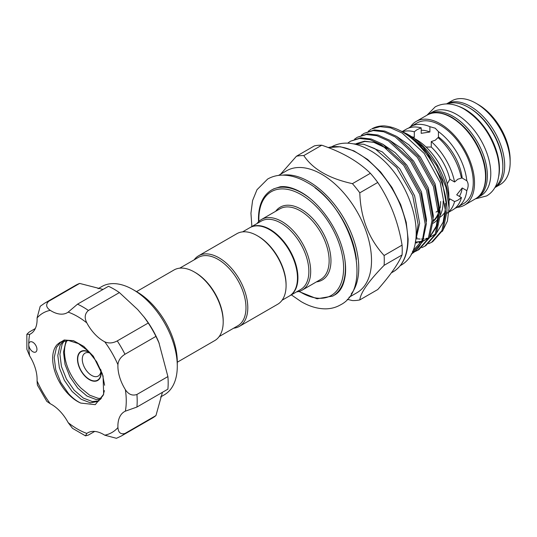 <?xml version="1.0" encoding="UTF-8"?>
<svg xmlns="http://www.w3.org/2000/svg" width="537" height="537" viewBox="0 0 537 537"><rect width="100%" height="100%" fill="white"/><g stroke="black" fill="none" stroke-linecap="round" stroke-linejoin="round"><path stroke-width="0.81" d="M457.967 106.125A48.33 27.904 60 0 1 465.27 109.434A48.33 27.904 60 0 1 498.651 176.592M447.012 103.896A48.33 27.904 60 0 1 468.687 107.46A48.33 27.904 60 0 1 499.578 147.876A48.33 27.904 60 0 1 495.107 187.198M428.143 114.556A48.33 27.904 60 0 1 429.029 114.012A48.33 27.904 60 0 1 453.194 116.401A48.33 27.904 60 0 1 484.763 158.992A48.33 27.904 60 0 1 477.359 197.717A48.33 27.904 60 0 1 476.44 198.207M429.029 114.012L432.446 112.038A48.33 27.904 60 0 1 456.611 114.428A48.33 27.904 60 0 1 488.18 157.019A48.33 27.904 60 0 1 480.776 195.743L477.359 197.717M90.216 353.138A13.21 7.625 -120 0 0 85.021 353.171A13.21 7.625 -120 0 0 82.993 363.757A13.21 7.625 -120 0 0 91.626 375.403A13.21 7.625 -120 0 0 98.231 376.054A13.21 7.625 -120 0 0 100.902 371.215M100.654 369.382A16.432 9.485 60 0 1 100.963 372.638A16.432 9.485 60 0 1 89.343 379.344A16.432 9.485 60 0 1 77.724 359.219A16.432 9.485 60 0 1 89.343 352.514L89.343 352.514A16.432 9.485 60 0 1 90.021 352.93M97.721 380.458A16.768 9.679 60 0 1 89.343 379.619A16.768 9.679 60 0 1 78.395 364.851A16.768 9.679 60 0 1 80.953 351.413M100.976 370.147A16.768 9.679 60 0 1 97.707 380.458A16.768 9.679 60 0 1 89.323 379.632A16.768 9.679 60 0 1 78.375 364.858A16.768 9.679 60 0 1 80.939 351.42A16.768 9.679 60 0 1 89.323 352.252A16.768 9.679 60 0 1 89.484 352.346M64.393 340.693L62.151 344.163L59.909 354.252L61.44 366.523L66.467 379.135L74.166 390.211L83.316 398.085L92.465 401.595L99.083 400.783M57.15 344.586L64.165 339.988L73.549 340.693L83.785 346.405L93.331 356.226L103.07 375.954L103.661 394.306L95.25 404.656L80.778 403.086A35.12 20.278 60 0 1 67.998 393.775A35.12 20.278 60 0 1 57.15 344.586L60.097 342.264L68.514 340.492L78.368 343.586L88.229 351.05L96.647 361.716L102.386 373.92L104.608 385.257M104.386 390.647L103.097 395.46L98.07 401.448L90.37 402.804L81.221 399.293L72.072 391.419L64.373 380.35L59.345 367.731L57.808 355.46L60.057 345.372L63.158 340.982M101.473 398.353L98.157 398.306L89.619 395.165L80.959 388.11A35.12 20.278 60 0 1 79.825 386.949A35.12 20.278 60 0 1 67.031 340.445M100.654 399.353L96.063 399.515L86.913 396.011L77.771 388.13L70.065 377.061L65.037 364.442L63.507 352.171L65.749 342.082L66.648 340.451M61.178 341.707L56.459 347.452L54.21 357.541L55.747 369.812L60.775 382.425L68.474 393.5C72.361 397.85 76.462 401.045 80.778 403.086M31.274 350.46A5.8 3.35 -120 0 0 35.744 352.01A5.8 3.35 -120 0 0 34.415 343.519A5.8 3.35 -120 0 0 29.944 341.968A5.8 3.35 -120 0 0 28.743 344.62A5.8 3.35 -120 0 0 31.274 350.46M121.308 436.024L116.428 438.299L104.742 435.185A31.576 18.231 -120 0 0 87.692 432.856A31.576 18.231 -120 0 0 86.826 433.413L85.49 435.863L72.508 428.338L68.172 422.646A31.576 18.231 -120 0 0 60.063 411.315A31.576 18.231 -120 0 0 50.256 403.73L46.826 401.394L37.375 385.022L37.066 380.881A31.576 18.231 -120 0 0 29.642 355.91L26.877 349.312L26.85 334.303L29.642 334.37A31.576 18.231 -120 0 0 30.562 333.9A31.576 18.231 -120 0 0 37.066 317.964L40.215 306.291L44.625 303.204A76.684 44.276 60 0 1 48.672 301.311C45.564 304.459 46.095 307.473 50.256 310.352A31.576 18.231 -120 0 0 67.306 312.682A31.576 18.231 -120 0 0 68.172 312.125L77.516 304.17A76.684 44.276 60 0 1 88.417 310.467C84.759 313.682 84.228 317.823 86.826 322.898A31.576 18.231 -120 0 0 104.742 341.807C108.622 343.573 112.797 343.277 117.261 340.908A76.684 44.276 60 0 1 124.967 354.266C120.691 356.951 118.341 360.414 117.932 364.657A31.576 18.231 -120 0 0 125.356 389.627C128.45 394.413 132.303 396.024 136.915 394.467A76.684 44.276 60 0 1 136.915 407.053L125.356 411.167A31.576 18.231 -120 0 0 124.436 411.637A31.576 18.231 -120 0 0 117.932 427.573C118.341 432.621 120.691 434.581 124.967 433.46A76.684 44.276 60 0 1 121.308 436.024L152.293 418.135A76.684 44.276 60 0 0 155.952 415.571L124.967 433.46M133.089 289.638L136.734 291.739A57.352 33.113 60 0 1 152.253 304.264A57.352 33.113 60 0 1 177.291 361.985L177.291 366.194A62.507 36.086 -120 0 0 150.004 303.284A62.507 36.086 -120 0 0 133.089 289.638A62.507 36.086 -120 0 0 101.835 286.543L98.07 288.711M160.576 396.977L164.342 394.809A62.507 36.086 -120 0 0 177.291 366.194M77.516 304.17L108.501 286.281A76.684 44.276 60 0 1 119.402 292.578L137.68 309.547L144.473 317.521A62.507 36.086 60 0 1 158.831 342.391L167.9 376.578A76.684 44.276 60 0 1 167.9 389.164L136.915 407.053M143.809 316.662L148.246 323.019A76.684 44.276 60 0 1 155.952 336.377L159.241 343.398M162.436 392.319L155.952 415.571M136.532 291.625L173.995 269.99A40.758 23.534 60 0 1 194.374 272.011A40.758 23.534 60 0 1 223.197 321.932A40.758 23.534 60 0 1 214.753 340.586L177.291 362.22M194.374 272.011L195.287 272.534A39.469 22.789 60 0 1 223.197 320.878L223.197 321.932M219.197 336.538L237.804 325.791A39.469 22.789 -120 0 0 245.98 307.721A39.469 22.789 -120 0 0 228.749 268.003A39.469 22.789 -120 0 0 198.334 257.431L179.727 268.171M233.629 328.201A40.758 23.534 -120 0 0 239.361 326.382A40.758 23.534 -120 0 0 247.799 307.721A40.758 23.534 -120 0 0 230.011 266.708A40.758 23.534 -120 0 0 198.603 255.787A40.758 23.534 -120 0 0 194.159 259.841M239.361 326.382L277.636 304.284A40.758 23.534 -120 0 0 286.08 285.624A40.758 23.534 -120 0 0 257.257 235.709A40.758 23.534 -120 0 0 236.877 233.689L198.603 255.787M257.257 235.709L258.169 236.233A39.469 22.789 -120 0 1 286.08 284.576L286.08 285.624M282.079 300.23L289.295 296.068A39.469 22.789 -120 0 0 297.471 277.998A39.469 22.789 -120 0 0 280.24 238.274A39.469 22.789 -120 0 0 249.826 227.701L242.603 231.87M250.054 227.574A39.469 22.789 60 0 1 250.282 227.44A39.469 22.789 60 0 1 280.697 238.012A39.469 22.789 60 0 1 297.928 277.736A39.469 22.789 60 0 1 289.752 295.8A39.469 22.789 60 0 1 289.524 295.934M250.282 227.44L261.217 221.123A39.469 22.789 60 0 1 291.631 231.702A39.469 22.789 60 0 1 308.862 271.42A39.469 22.789 60 0 1 300.686 289.49L289.752 295.8M257.042 223.533A40.758 23.534 60 0 1 261.485 219.485A40.758 23.534 60 0 1 292.893 230.4A40.758 23.534 60 0 1 310.681 271.42A40.758 23.534 60 0 1 302.244 290.081A40.758 23.534 60 0 1 296.511 291.9M407.08 133.975L408.993 135.082A56.707 32.744 60 0 1 449.093 204.53L449.093 207.987L445.898 187.098L436.782 165.691L423.129 147.031L407.08 133.975L400.763 130.9M442.367 231.38L447.375 221.15L449.093 207.987M428.647 243.724L431.6 242.294L441.951 230.534L445.73 212.471L440.226 182.493L424.223 153.448L402.146 133.035L390.52 127.826L380.068 126.638L371.772 128.907A64.051 36.979 60 0 1 384.445 125.92C398.514 127.249 412.161 136.197 425.391 152.77C438.487 169.068 447.67 194.266 446.898 211.8L443.119 229.863L432.768 241.623L431.594 242.294M414.98 251.618L417.927 250.188L428.284 238.428L432.057 220.365L426.559 190.38L410.55 161.342L388.473 140.929L376.853 135.72L366.395 134.532L357.293 137.271L354.595 139.137M357.293 137.271L367.563 133.861L378.021 135.042L389.64 140.258L411.718 160.664L427.727 189.709L433.225 219.693L429.452 237.757L419.095 249.51L417.927 250.188M421.813 247.671L424.76 246.241L435.118 234.481L438.89 216.418L433.393 186.44L417.383 157.395L395.306 136.982L383.687 131.773L373.228 130.585L364.126 133.324L361.428 135.19M364.126 133.324L374.396 129.914L384.854 131.095L396.474 136.311L418.551 156.717L434.561 185.762L440.058 215.746L436.286 233.81L425.928 245.563L424.76 246.241M412.463 251.457L422.438 240.032L425.223 224.312L419.726 194.327L403.717 165.289L381.639 144.876L370.013 139.66L359.562 138.479L350.453 141.218L347.661 143.164M350.453 141.218L360.73 137.801L371.181 138.989L382.807 144.198L404.885 164.611L420.894 193.656L426.391 223.634L422.619 241.704L411.604 253.833A64.051 36.979 60 0 1 411.174 254.082M370.96 129.377L368.261 131.243M422.438 240.032A64.051 36.979 60 0 1 411.604 253.833M353.5 143.862L363.703 144.265L374.819 148.588L396.675 167.557L412.698 195.502L418.128 224.513L416.437 235.918M359.797 299.915L377.759 289.544C390.037 275.642 398.145 264.11 402.072 254.954A79.422 45.853 -120 0 0 402.233 250.135A79.422 45.853 -120 0 0 402.072 245.127L384.109 255.498A79.422 45.853 60 0 1 384.27 260.505A79.422 45.853 60 0 1 384.109 265.325C368.771 281.012 360.663 292.544 359.797 299.915A79.422 45.853 60 0 1 352.426 300.572L347.291 299.317M278.528 175.418L286.53 170.793A70.401 40.644 60 0 1 340.787 189.655A70.401 40.644 60 0 1 371.517 260.505A70.401 40.644 60 0 1 356.93 292.732L348.929 297.35M438.528 210.229A40.114 23.158 60 0 1 436.004 212.108M402.676 131.713A46.558 26.884 60 0 1 414.302 131.793L417.014 129.699L421.196 127.866L421.196 133.337L429.895 131.995L429.895 126.685L435.238 128.215L438.447 131.619A46.558 26.884 60 0 1 466.814 180.754C468.6 183.432 468.6 186.722 466.814 190.628L462.216 187.97L456.705 194.837L461.444 197.569L457.759 200.281L454.591 201.576L449.852 198.838A40.114 23.158 60 0 1 448.986 201.093M449.852 198.838L448.818 198.965M447.281 183.782L449.852 179.264L454.591 181.996L457.759 179.23L461.444 178.13A46.558 26.884 60 0 0 438.038 137.586L435.238 140.224L431.258 141.58A46.558 26.884 60 0 1 454.591 181.996M431.258 141.58L431.258 147.057A40.114 23.158 60 0 1 449.852 179.264M431.258 147.057L426.056 147.024M457.128 207.349A48.33 27.904 -120 0 0 464.505 205.141A48.33 27.904 -120 0 0 471.916 166.41A48.33 27.904 -120 0 0 440.34 123.819A48.33 27.904 -120 0 0 416.175 121.429A48.33 27.904 -120 0 0 410.577 126.712M500.142 184.567A48.33 27.904 -120 0 0 510.15 162.442A48.33 27.904 -120 0 0 475.977 103.252L475.977 103.252A48.33 27.904 -120 0 0 451.812 100.855L446.549 103.896A48.33 27.904 60 0 1 470.506 106.407A48.33 27.904 60 0 1 502.021 148.803A48.33 27.904 60 0 1 494.879 187.601L500.142 184.567M478.252 104.567L475.977 103.252L478.252 104.567A45.108 26.044 60 0 1 510.15 159.811L510.15 162.442M466.814 190.628A46.558 26.884 60 0 1 457.45 207.168L463.619 203.604A46.558 26.884 -120 0 0 470.761 166.295A46.558 26.884 -120 0 0 440.34 125.269A46.558 26.884 -120 0 0 417.061 122.96L410.892 126.524A46.558 26.884 60 0 1 429.895 126.685M457.45 207.168A46.558 26.884 60 0 1 455.061 208.289M438.447 131.619L438.447 136.935L438.897 138.358M461.202 176.995L462.216 178.096L466.814 180.754M438.514 212.706A46.558 26.884 60 0 1 433.191 220.814M413.826 138.204A46.558 26.884 60 0 1 415.947 139.351A46.558 26.884 60 0 1 448.798 198.791M445.18 211.726A46.558 26.884 60 0 1 440.018 217.203M454.591 201.576A46.558 26.884 60 0 1 448.979 211.571M461.444 197.569A46.558 26.884 60 0 1 452.892 209.799L446.851 213.29M402.24 131.518L406.334 129.155A46.558 26.884 60 0 1 421.196 127.866M413.678 138.103L414.302 137.271L414.302 131.793M408.724 128.034A46.558 26.884 60 0 1 410.892 126.524M421.196 130.229A40.114 23.158 60 0 1 429.895 131.995M438.447 136.935A40.114 23.158 60 0 1 462.216 178.096M462.216 187.97A40.114 23.158 60 0 1 459.397 196.388M411.919 136.895A40.114 23.158 60 0 1 414.302 137.271M440.662 201.503A47.034 27.152 60 0 1 440.112 208.141M438.461 213.968A47.034 27.152 60 0 1 433.164 221.459M280.556 174.243L296.431 156.24A79.422 45.853 60 0 1 303.801 155.582C312.735 169.128 328.946 178.485 352.426 183.661A79.422 45.853 60 0 1 359.797 192.83C360.616 217.847 368.718 238.737 384.109 255.498M384.109 265.325L402.072 254.954M402.072 245.127C398.226 221.915 390.124 201.026 377.759 182.459A79.422 45.853 -120 0 0 370.389 173.29L352.426 183.661M359.797 192.83L377.759 182.459M370.389 173.29C358.414 161.509 342.203 152.146 321.757 145.212A79.422 45.853 -120 0 0 314.387 145.876L296.431 156.24M303.801 155.582L321.757 145.212M443.166 201.113A48.33 27.904 60 0 1 440.058 215.76M437.93 219.083A48.33 27.904 60 0 1 433.044 223.305M44.625 303.204L75.61 285.315A76.684 44.276 60 0 1 79.657 283.422L48.672 301.311M119.402 292.578L88.417 310.467M155.952 336.377L124.967 354.266M148.246 323.019L117.261 340.908M167.9 376.578L136.915 394.467M94.707 431.426L88.417 435.057L85.49 435.863M79.657 283.422L103.037 289.436M35.301 328.543L29.018 332.168L26.85 334.303M302.244 290.081L320.696 279.421A40.758 23.534 -120 0 0 329.141 260.767A40.758 23.534 -120 0 0 311.346 219.747A40.758 23.534 -120 0 0 279.938 208.826L261.485 219.485M275.682 211.283A42.047 24.279 60 0 1 309.117 215.055A42.047 24.279 60 0 1 330.96 260.767A42.047 24.279 60 0 1 316.441 281.878M299.277 291.349A59.929 34.603 -120 0 0 343.606 268.064A59.929 34.603 -120 0 0 301.23 194.669A59.929 34.603 -120 0 0 258.854 219.136A59.929 34.603 -120 0 0 258.894 221.412M344.747 258.861A61.218 35.348 60 0 1 345.425 268.064A61.218 35.348 60 0 1 332.752 296.088L317.045 298.787L298.82 291.484M328.201 147.561L340.411 146.749L353.876 150.83L367.617 159.455L380.619 171.954L391.929 187.393L400.683 204.597L406.22 222.264L408.12 239.059C407.939 254.86 402.958 265.775 393.158 271.816A70.401 40.644 -120 0 0 407.737 239.589A70.401 40.644 -120 0 0 380.303 172.384A70.401 40.644 -120 0 0 328.241 147.574M282.657 175.143A70.401 40.644 60 0 1 333.141 202.825A70.401 40.644 60 0 1 358.756 267.869A70.401 40.644 60 0 1 351.232 293.914M475.534 198.771A48.33 27.904 -120 0 0 482.944 160.046A48.33 27.904 -120 0 0 451.369 117.455A48.33 27.904 -120 0 0 427.204 115.059C434.238 111.266 442.508 112.045 452.013 117.388C467.324 127.115 477.943 141.808 483.871 161.483C486.2 170.357 486.542 178.25 484.891 185.164C483.3 191.487 480.179 196.025 475.534 198.771L464.505 205.141M502.854 166.121A47.041 27.159 -120 0 0 469.593 107.984A47.041 27.159 -120 0 0 469.143 107.729M356.427 259.492A69.112 39.899 -120 0 0 315.071 187.849M415.457 241.469L419.639 223.446L414.611 195.783L399.904 168.987L382.357 151.937L363.979 144.325M426.398 221.519L426.472 219.499L421.451 191.837L406.737 165.04L395.292 152.763L382.613 144.084M433.231 217.572L433.305 215.559L428.284 187.89L413.571 161.093L402.126 148.816L389.453 140.137M415.336 242.1L421.773 241.308M422.955 240.959L428.325 238.341M429.62 237.394L438.192 224.258M440.065 213.625L440.145 211.612L435.118 183.943L420.404 157.146L408.959 144.869L396.286 136.19M416 237.495L417.135 237.703M446.898 209.678L446.979 207.665L441.951 179.996L427.244 153.199L415.799 140.922L403.119 132.25M386.613 148.232L375.001 142.54L364.542 141.184L356.4 143.567M415.161 242.979L417.35 242.784M418.847 242.529L420.411 242.16M422.773 241.361L428.519 237.918M429.969 236.582L436.279 226.171L438.561 212.518L438.447 207.383M416.712 238.79L420.082 239.059M421.411 239.059L422.814 238.985M423.78 238.891L424.183 238.837M425.687 238.582L427.244 238.213M429.607 237.414L435.353 233.971M436.803 232.635L443.112 222.224L445.401 208.578L445.28 203.436M258.559 221.747L258.472 218.606C258.626 204.845 262.982 195.327 271.534 190.058A61.218 35.348 60 0 1 309.775 198.281M50.256 310.352A68.951 39.812 -120 0 0 37.066 317.964M86.826 322.898A68.951 39.812 -120 0 0 68.172 312.125M117.932 364.657A68.951 39.812 -120 0 0 104.742 341.807M125.356 411.167A68.951 39.812 -120 0 0 125.356 389.627M104.742 435.185A68.951 39.812 -120 0 0 117.932 427.573M68.172 422.646A68.951 39.812 -120 0 0 86.826 433.413M37.066 380.881A68.951 39.812 -120 0 0 50.256 403.73M29.642 334.37A68.951 39.812 -120 0 0 28.743 344.62A68.951 39.812 -120 0 0 29.642 355.91M251.873 226.52L250.947 213.223L252.591 200.529L256.988 189.736L267.661 179.043C272.071 176.532 276.938 175.23 282.261 175.143C290.282 175.096 298.485 177.499 306.875 182.358C350.601 205.356 375.403 287.644 340.351 304.942C335.947 307.459 331.081 308.762 325.751 308.849C317.736 308.896 309.527 306.486 301.143 301.626L291.343 294.88M273.4 188.977L280.28 186.755C286.228 186.003 293.182 187.849 301.143 192.293C318.3 201.885 335.652 225.097 342.183 247.745C345.069 257.538 346.137 266.412 345.378 274.36C344.076 284.912 340.485 291.792 334.618 295.014M331.41 146.97C335.746 144.493 340.512 143.218 345.707 143.137C353.46 143.104 361.314 145.393 369.268 150.011C410.12 171.766 433.963 248.148 400.005 265.781M427.002 115.18L435.225 106.856C444.086 102.319 453.718 103.057 464.129 109.092C480.3 119.375 491.328 134.727 497.215 155.139C499.907 165.671 499.819 175.022 496.953 183.204C494.879 188.823 491.442 193.065 486.65 195.924L475.332 198.891M391.339 272.863L393.158 271.816M433.178 221.177L434.017 220.694M416.175 121.429L427.204 115.059M357.729 143.547L364.818 141.459L373.631 142.271L387.096 148.595"/></g></svg>
